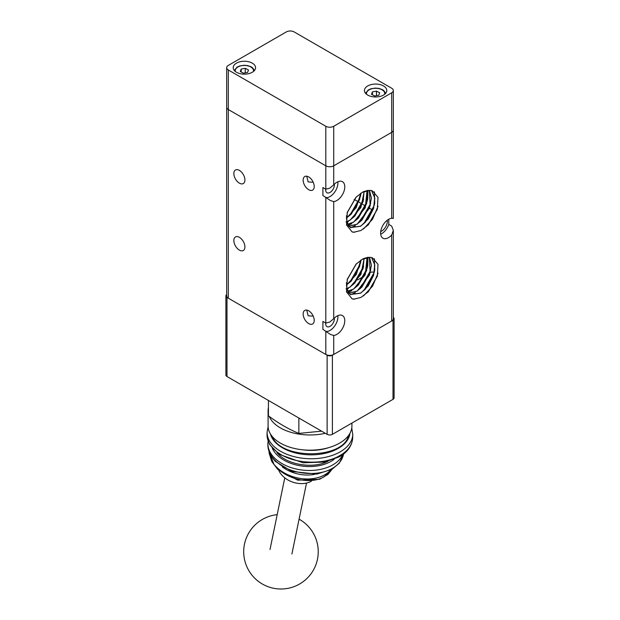 <?xml version="1.0" encoding="UTF-8"?>
<svg xmlns="http://www.w3.org/2000/svg" width="620" height="620" viewBox="0 0 620 620"><rect width="100%" height="100%" fill="white"/><g stroke="black" fill="none" stroke-linecap="round" stroke-linejoin="round"><path stroke-width="0.93" d="M325.81 126.271L325.81 165.819L228.315 109.531A5.588 3.224 0 0 1 226.68 107.252L226.68 295.895A5.588 3.224 0 0 0 228.315 298.181L325.81 354.469A5.588 3.224 0 0 0 329.762 355.415A5.588 3.224 0 0 0 333.715 354.469L391.685 320.997A5.588 3.224 0 0 0 393.32 318.719L393.32 230.392L391.685 235.042A11.183 6.456 -60 0 1 388.523 237.631A11.183 6.456 -60 0 1 382.935 238.181A11.183 6.456 -60 0 1 381.222 229.229A11.183 6.456 -60 0 1 388.523 219.371A11.183 6.456 -60 0 1 391.685 218.31L393.32 218.395L393.32 130.068A5.588 3.224 180 0 1 391.685 132.355L333.715 165.819A5.588 3.224 180 0 1 329.762 166.764A5.588 3.224 180 0 1 325.81 165.819L228.315 109.531A5.588 3.224 180 0 1 226.68 107.252L226.68 67.696A5.588 3.224 180 0 1 228.315 65.418L286.285 31.945A5.588 3.224 180 0 1 290.238 31A5.588 3.224 180 0 1 294.19 31.945L391.685 88.234A5.588 3.224 180 0 1 393.32 90.52A5.588 3.224 180 0 1 391.685 92.799L333.715 126.271A5.588 3.224 180 0 1 329.762 127.216A5.588 3.224 180 0 1 325.81 126.271L228.315 69.975A5.588 3.224 180 0 1 226.68 67.696M393.281 218.341L391.685 218.131M329.762 322.028L333.715 318.719A11.183 6.456 -60 0 1 336.877 316.13A11.183 6.456 -60 0 1 342.465 315.58A11.183 6.456 -60 0 1 344.178 324.539A11.183 6.456 -60 0 1 336.877 334.389A11.183 6.456 -60 0 1 333.715 335.451L330.452 334.459L322.912 329.39L322.912 321.431L325.81 323.105L329.762 322.028M333.715 201.57L330.452 200.578L322.912 195.509L322.912 187.558L325.81 189.224L329.762 188.155L333.715 184.838A11.183 6.456 -60 0 1 336.877 182.257A11.183 6.456 -60 0 1 342.465 181.699A11.183 6.456 -60 0 1 344.178 190.658A11.183 6.456 -60 0 1 336.877 200.508A11.183 6.456 -60 0 1 333.715 201.57L333.715 318.719M308.683 189.704A7.827 4.518 60 0 1 303.567 182.815A7.827 4.518 60 0 1 304.769 176.537A7.827 4.518 60 0 1 308.683 176.925A7.827 4.518 60 0 1 313.798 183.822A7.827 4.518 60 0 1 312.596 190.092A7.827 4.518 60 0 1 308.683 189.704M312.976 181.768L312.372 182.257L308.125 181.877L306.729 176.212M308.683 323.586A7.827 4.518 60 0 1 303.567 316.688A7.827 4.518 60 0 1 304.769 310.419A7.827 4.518 60 0 1 308.683 310.806A7.827 4.518 60 0 1 313.798 317.704A7.827 4.518 60 0 1 312.596 323.973A7.827 4.518 60 0 1 308.683 323.586M374.185 272.575A7.827 4.518 -120 0 0 370.644 272.389L370.279 272.599M312.976 315.65L312.372 316.13L308.125 315.758L306.729 310.093M239.382 183.163A7.827 4.518 60 0 1 234.267 176.274A7.827 4.518 60 0 1 235.468 169.996A7.827 4.518 60 0 1 239.382 170.384A7.827 4.518 60 0 1 244.497 177.281A7.827 4.518 60 0 1 243.296 183.551A7.827 4.518 60 0 1 239.382 183.163M239.382 250.108A7.827 4.518 60 0 1 234.267 243.21A7.827 4.518 60 0 1 235.468 236.941A7.827 4.518 60 0 1 239.382 237.328A7.827 4.518 60 0 1 244.497 244.226A7.827 4.518 60 0 1 243.296 250.496A7.827 4.518 60 0 1 239.382 250.108M337.869 315.634A11.183 6.456 -60 0 1 330.026 330.429A11.183 6.456 -60 0 1 326.484 331.506M334.327 318.091A6.146 3.55 -60 0 1 330.026 326.322A6.146 3.55 -60 0 1 326.949 326.632A6.146 3.55 -60 0 1 325.725 323.059M337.869 181.753A11.183 6.456 -60 0 1 330.026 196.555A11.183 6.456 -60 0 1 326.484 197.633M334.327 184.21A6.146 3.55 -60 0 1 330.026 192.448A6.146 3.55 -60 0 1 326.949 192.75A6.146 3.55 -60 0 1 325.725 189.178M388.787 219.224L388.787 224.417L391.685 226.091L393.32 230.392M387.26 220.224A8.014 4.627 -60 0 1 381.672 231.09A8.014 4.627 -60 0 1 380.719 231.547M388.787 224.417A11.183 6.456 -60 0 1 381.672 233.678A11.183 6.456 -60 0 1 380.68 234.174M355.872 264.306L362.421 259.222L370.024 257.339A21.429 12.369 -60 0 1 372.504 257.881L377.999 264.329L377.317 276.241L368.327 291.772L360.925 297.445L353.71 299.189A24.513 14.152 -60 0 1 352.036 298.817L346.526 291.811L347.239 279.434L356.05 264.128L363.173 258.718L370.024 257.339M363.243 258.687L368.164 257.285M371.582 257.579L374.689 264.717L373.643 274.722L365.397 289.114L360.546 293.128L350.269 294.446L346.906 289.974L346.464 282.65M371.644 257.594L374.829 265.027L373.55 275.458L368.272 285.851L360.654 293.198L350.385 294.508L346.658 288.656L347.347 279.062M369.442 257.308L370.125 272.676L361.863 287.091L357.019 291.098L348.742 293.159M348.673 293.151L346.751 292.415M369.512 257.308L371.411 265.166L369.466 275.055L357.135 291.16L348.781 293.214M348.719 293.198L346.859 292.477M366.955 257.533L366.598 270.653L358.352 285.045L353.501 289.067L347.495 291.253M367.04 257.517L365.273 274.683L353.609 289.129L347.526 291.322M364.095 258.424L363.08 268.615L354.826 283.014L349.974 287.029L346.658 288.633M346.565 288.664L346.069 288.819M364.196 258.377L360.918 274.451L350.091 287.091L346.673 288.734M346.58 288.765L346.069 288.92M360.693 260.253L359.553 266.577L351.292 280.984L346.386 285.037M360.809 260.175L356.306 274.451L346.379 285.177M356.368 263.81L347.169 279.744M347.386 279.349L356.182 264.012L347.223 279.512M355.872 197.369L362.421 192.285L370.024 190.394A21.429 12.369 -60 0 1 372.504 190.937L377.999 197.385L377.317 209.304L368.327 224.835L360.925 230.508L353.71 232.244A24.513 14.152 -60 0 1 352.036 231.88L346.526 224.874L347.239 212.497L356.05 197.183L363.173 191.782L370.024 190.394M363.243 191.743L368.164 190.34M371.582 190.642L374.689 197.78L373.643 207.778L365.397 222.177L360.546 226.192L350.269 227.509L346.906 223.029L346.464 215.706M371.644 190.658L374.829 198.09L373.55 208.522L368.272 218.914L360.654 226.254L350.385 227.571L346.658 221.72L347.347 212.118M369.442 190.371L370.125 205.739L361.863 220.147L357.019 224.161L348.742 226.222M348.673 226.207L346.681 225.432M369.512 190.371L371.411 198.222L369.466 208.111L357.135 224.223L348.781 226.277M348.719 226.261L346.681 225.424M366.955 190.596L366.598 203.709L358.352 218.108L353.501 222.123L347.495 224.308M367.04 190.58L365.273 207.746L353.609 222.192L347.526 224.378M364.095 191.479L363.08 201.678L354.826 216.078L349.974 220.092L346.658 221.697M346.565 221.728L346.069 221.883M364.196 191.441L360.918 207.506L350.091 220.154L346.673 221.79M346.58 221.821L346.069 221.976M360.693 193.316L359.553 199.64L351.292 214.047L346.386 218.101M360.809 193.239L356.306 207.514L346.379 218.232M356.368 196.866L347.169 212.807M356.19 197.052L347.223 212.567M354.656 232.26L352.036 231.88M378.06 206.22L372.543 219.255L363.46 229.005M377.41 208.979L368.172 224.99M374.395 191.844L374.736 203.205M374.24 205.422L363.754 223.766M374.465 191.89L374.55 204.46M373.806 207.212L364.978 222.603M355.345 225.711L350.781 227.772M355.283 225.672L350.711 227.734M370.714 203.399L360.22 221.743M370.287 205.174L361.452 220.573M351.827 223.681L348.146 225.463M351.757 223.642L348.115 225.409M367.962 190.363L367.691 199.136M367.187 201.376L356.702 219.705M368.024 190.356L367.505 200.384M366.753 203.159L357.934 218.535M348.3 221.642L346.836 222.472M348.238 221.611L346.82 222.41M363.669 199.338L353.175 217.674M363.235 201.128L354.415 216.496M360.142 197.3L349.657 215.636M361.026 193.099L360.46 196.331M359.709 199.097L350.904 214.45M356.074 197.16L347.262 212.435M356.182 197.075L347.386 212.412M354.656 299.197L352.036 298.817M378.06 273.164L372.543 286.2L363.46 295.942M377.41 275.923L368.172 291.927M374.395 258.78L374.736 270.142M374.24 272.358L363.754 290.703M374.465 258.827L374.55 271.405M373.806 274.149L364.978 289.548M355.345 292.656L350.781 294.709M355.283 292.617L350.711 294.678M370.714 270.336L360.22 288.68M370.287 272.11L361.452 287.51M351.827 290.617L348.146 292.4M351.757 290.579L348.115 292.346M367.962 257.3L367.691 266.073M367.187 268.313L356.702 286.649M368.024 257.3L367.505 267.329M366.753 270.095L357.934 285.479M348.3 288.587L346.836 289.416M348.238 288.548L346.82 289.346M363.669 266.274L353.175 284.611M363.235 268.065L354.415 283.433M360.142 264.236L349.657 282.573M361.026 260.036L360.46 263.267M359.709 266.034L350.904 281.387M356.074 264.104L347.262 279.372M236.483 63.131A11.183 6.456 180 0 1 248.667 61.736A11.183 6.456 180 0 1 255.564 67.696A11.183 6.456 180 0 1 252.294 72.261A11.183 6.456 180 0 1 240.111 73.656A11.183 6.456 180 0 1 233.205 67.696A11.183 6.456 180 0 1 236.483 63.131M367.707 85.955A11.183 6.456 180 0 1 379.889 84.552A11.183 6.456 180 0 1 386.795 90.52A11.183 6.456 180 0 1 383.517 95.077A11.183 6.456 180 0 1 371.334 96.48A11.183 6.456 180 0 1 364.436 90.52A11.183 6.456 180 0 1 367.707 85.955M391.685 92.799L391.685 132.355A5.588 3.224 0 0 0 393.32 130.068L393.32 90.52M325.81 189.224L325.81 165.819A5.588 3.224 0 0 0 329.762 166.764A5.588 3.224 0 0 0 333.715 165.819L333.715 126.271M372.395 91.907L376.479 91.124L379.696 92.783L378.828 95.209L374.744 95.992L371.527 94.341L372.395 91.907L372.395 94.79M376.479 91.124L376.479 95.658M241.172 69.084L245.256 68.309L248.473 69.959L247.605 72.393L243.521 73.175L240.304 71.517L241.172 69.084L241.172 71.966M245.256 68.309L245.256 72.842M391.685 218.31L391.685 132.355L333.715 165.819L333.715 184.838M225.905 295.895L225.905 375.007A3.728 2.155 0 0 0 226.998 376.534L327.128 434.341A3.728 2.155 0 0 0 329.762 434.969A3.728 2.155 0 0 0 332.397 434.341L393.003 399.35A3.728 2.155 0 0 0 394.095 397.831L394.095 318.719A3.728 2.155 180 0 1 393.003 320.238L332.397 355.229A3.728 2.155 180 0 1 329.762 355.857A3.728 2.155 180 0 1 327.128 355.229L226.998 297.422A3.728 2.155 180 0 1 225.905 295.895A3.728 2.155 180 0 1 226.68 294.585M393.32 317.409A3.728 2.155 180 0 1 394.095 318.719M268.437 400.458L268.437 415.842C278.582 423.398 288.719 429.257 298.863 433.411L321.594 431.148M298.863 433.411L298.863 418.019M325.314 433.295A41.92 24.203 180 0 1 280.356 427.878A41.92 24.203 180 0 1 269.243 416.431M268.437 413.92A41.92 24.203 180 0 1 268.08 410.758L268.08 425.971A41.92 24.203 0 0 0 280.356 443.091A41.92 24.203 0 0 0 326.043 448.338A41.92 24.203 0 0 0 351.92 425.971L351.92 423.065M279.55 453.708C271.242 448.245 267.065 441.882 267.026 434.628L267.096 432.047A42.858 25.505 1.6 0 0 279.635 450.725A42.858 25.505 1.6 0 0 340.225 451.817A42.858 25.505 1.6 0 0 352.78 434.411L352.679 437.883C352.385 444.183 348.858 449.632 342.116 454.243L337.993 456.622C321.803 465.046 294.694 463.698 279.55 453.708M332.537 468.255A2.798 1.612 60 0 1 331.964 469.301L339.279 463.233L343.573 453.979C342.48 459.784 338.799 464.543 332.537 468.255C318.401 476.811 292.787 474.618 278.806 463.651C271.041 457.568 267.398 450.802 267.894 443.339L267.979 442.432A38.2 24.234 5.5 0 0 278.992 461.683A38.2 24.234 5.5 0 0 332.863 464.853A38.2 24.234 5.5 0 0 342.744 454.607M332.041 469.255L324.399 476.594C310.302 485.321 284.076 478.911 273.939 464.264L268.94 451.5M329.135 447.508C320.974 450.275 312.209 451.042 302.847 449.825M278.806 470.425A20.499 14.911 18.6 0 0 311.403 481.174L311.403 481.174M268.08 410.758A41.92 24.203 180 0 1 268.437 407.596M333.715 354.469L333.715 335.451M228.315 298.181L228.315 69.975M391.685 235.042L391.685 320.997M325.81 331.065L325.81 354.469M325.81 197.183L325.81 323.105M253.425 71.502A9.13 5.27 0 0 0 248.24 65.96A9.13 5.27 0 0 0 237.569 67.231A9.13 5.27 0 0 0 235.352 71.502M384.648 94.318A9.13 5.27 0 0 0 379.471 88.784A9.13 5.27 0 0 0 368.792 90.055A9.13 5.27 0 0 0 366.575 94.318M332.397 434.341L332.397 355.229M226.998 376.534L226.998 297.422M327.128 355.229L327.128 434.341M393.003 320.238L393.003 399.35M349.959 433.295A40.06 23.847 -178.4 0 1 338.311 448.353A40.06 23.847 -178.4 0 1 281.674 447.338A40.06 23.847 -178.4 0 1 270.436 433.977M334.165 459.296A35.402 22.467 -174.5 0 1 331.103 461.334A35.402 22.467 -174.5 0 1 281.178 458.389A35.402 22.467 -174.5 0 1 272.312 448.299M273.939 464.264A33.542 23.436 13.7 0 0 278.117 468.565A33.542 23.436 13.7 0 0 324.857 474.726A33.542 23.436 13.7 0 0 330.638 470.022M314.681 474.331A30.744 21.483 -166.3 0 1 282.255 466.844M277.024 452.747C286.572 464.713 312.837 469.162 327.872 461.35M272.226 436.472C281.069 460.048 343.744 459.273 348.517 435.527M268.111 448.082L271.165 456.219L275.226 461.303L291.958 471.495L316.89 474.091L331.964 469.301A2.798 1.612 60 0 1 331.933 469.317M340.124 455.475A2.798 1.612 60 0 1 339.543 456.684C344.991 453.724 352.028 447.609 352.679 437.883M357.57 279.93L364.258 276.071M372.697 210.11L369.427 208.227M365.645 206.042L362.382 204.158M362.127 204.011L358.856 202.12M358.6 201.973L355.33 200.09M355.082 199.942L354.121 199.392M377.51 275.582L377.317 276.241M347.239 279.434L347.44 278.76M347.239 212.497L347.44 211.815M377.317 209.304L377.51 208.646M234.306 70.486L236.964 67.208L239.7 65.953L244.156 65.263L247.628 65.581L250.984 66.727L252.526 67.727L254.471 70.486M365.529 93.302L368.187 90.032L370.923 88.776L375.379 88.087L378.851 88.404L382.207 89.544L383.749 90.543L385.694 93.302M270.018 549.483L284.766 477.842M291.912 553.993L306.52 483.058M351.765 428.079L352.78 434.411M332.119 469.208L327.926 474.409L319.649 479.268L297.693 480.167L277.791 469.479L271.754 461.466L269.057 452.949M268.142 441.223L267.979 442.432M267.36 438.247L269.646 444.532L279.318 454.398L302.963 462.776L324.787 462.055L339.543 456.684M268.096 426.723L267.096 432.047M277.187 514.662A37.262 37.262 0 0 0 243.699 551.738A37.262 37.262 0 0 0 280.961 589A37.262 37.262 0 0 0 299.088 519.173"/></g></svg>
